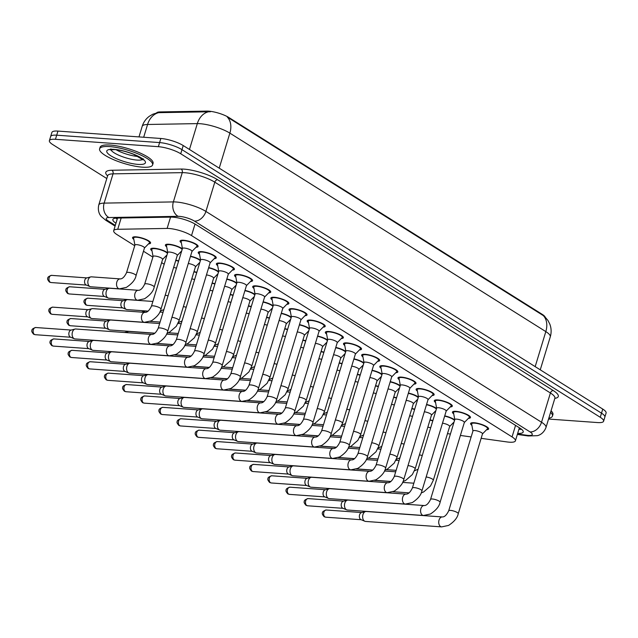 <?xml version="1.0" encoding="UTF-8"?>
<svg xmlns="http://www.w3.org/2000/svg" width="638" height="638" viewBox="0 0 638 638"><rect width="100%" height="100%" fill="white"/><g stroke="black" fill="none" stroke-linecap="round" stroke-linejoin="round"><path stroke-width="0.96" d="M133.836 239.402A9.418 2.345 16.9 0 1 132.56 237.599A9.418 2.345 16.9 0 1 135.998 236.834A9.418 2.345 16.9 0 1 145.831 239.386A9.418 2.345 16.9 0 1 150.576 243.07A9.418 2.345 16.9 0 1 148.518 243.86M151.996 250.806A9.418 2.345 16.9 0 1 150.72 249.003A9.418 2.345 16.9 0 1 154.157 248.238A9.418 2.345 16.9 0 1 167.658 252.815M166.678 246.81A9.418 2.345 16.9 0 1 165.401 245.008A9.418 2.345 16.9 0 1 168.839 244.242A9.418 2.345 16.9 0 1 182.34 248.82M181.359 242.815A9.418 2.345 16.9 0 1 180.083 241.004A9.418 2.345 16.9 0 1 183.521 240.247A9.418 2.345 16.9 0 1 193.346 242.799A9.418 2.345 16.9 0 1 198.099 246.483A9.418 2.345 16.9 0 1 196.033 247.273M199.519 254.219A9.418 2.345 16.9 0 1 198.243 252.417A9.418 2.345 16.9 0 1 201.68 251.651A9.418 2.345 16.9 0 1 211.505 254.203A9.418 2.345 16.9 0 1 216.258 257.888A9.418 2.345 16.9 0 1 214.193 258.677M217.67 265.623A9.418 2.345 16.9 0 1 216.402 263.821A9.418 2.345 16.9 0 1 219.831 263.055A9.418 2.345 16.9 0 1 229.664 265.607A9.418 2.345 16.9 0 1 234.417 269.292A9.418 2.345 16.9 0 1 232.352 270.081M235.829 277.028A9.418 2.345 16.9 0 1 234.553 275.225A9.418 2.345 16.9 0 1 237.99 274.46A9.418 2.345 16.9 0 1 247.823 277.02A9.418 2.345 16.9 0 1 252.568 280.696A9.418 2.345 16.9 0 1 250.511 281.494M253.988 288.44A9.418 2.345 16.9 0 1 252.712 286.629A9.418 2.345 16.9 0 1 256.149 285.864A9.418 2.345 16.9 0 1 265.982 288.424A9.418 2.345 16.9 0 1 270.727 292.1A9.418 2.345 16.9 0 1 268.662 292.898M272.147 299.844A9.418 2.345 16.9 0 1 270.871 298.034A9.418 2.345 16.9 0 1 274.308 297.276A9.418 2.345 16.9 0 1 284.133 299.828A9.418 2.345 16.9 0 1 288.886 303.513A9.418 2.345 16.9 0 1 286.821 304.302M290.306 311.248A9.418 2.345 16.9 0 1 289.03 309.438A9.418 2.345 16.9 0 1 292.467 308.68A9.418 2.345 16.9 0 1 302.292 311.232A9.418 2.345 16.9 0 1 307.045 314.917A9.418 2.345 16.9 0 1 304.98 315.706M308.457 322.653A9.418 2.345 16.9 0 1 307.181 320.842A9.418 2.345 16.9 0 1 310.618 320.085A9.418 2.345 16.9 0 1 320.451 322.637A9.418 2.345 16.9 0 1 325.205 326.321A9.418 2.345 16.9 0 1 323.139 327.111M326.616 334.057A9.418 2.345 16.9 0 1 325.34 332.254A9.418 2.345 16.9 0 1 328.777 331.489A9.418 2.345 16.9 0 1 338.611 334.041A9.418 2.345 16.9 0 1 343.356 337.725A9.418 2.345 16.9 0 1 341.29 338.515M344.775 345.461A9.418 2.345 16.9 0 1 343.499 343.659A9.418 2.345 16.9 0 1 346.936 342.893A9.418 2.345 16.9 0 1 356.762 345.445A9.418 2.345 16.9 0 1 361.515 349.13A9.418 2.345 16.9 0 1 359.449 349.927M362.934 356.873A9.418 2.345 16.9 0 1 361.658 355.063A9.418 2.345 16.9 0 1 365.096 354.297A9.418 2.345 16.9 0 1 374.921 356.857A9.418 2.345 16.9 0 1 379.674 360.534A9.418 2.345 16.9 0 1 377.608 361.331M381.085 368.278A9.418 2.345 16.9 0 1 379.817 366.467A9.418 2.345 16.9 0 1 383.247 365.702A9.418 2.345 16.9 0 1 393.08 368.262A9.418 2.345 16.9 0 1 397.833 371.946A9.418 2.345 16.9 0 1 395.767 372.736M399.244 379.682A9.418 2.345 16.9 0 1 397.968 377.871A9.418 2.345 16.9 0 1 401.406 377.114A9.418 2.345 16.9 0 1 411.239 379.666A9.418 2.345 16.9 0 1 415.984 383.35A9.418 2.345 16.9 0 1 413.926 384.14M417.404 391.086A9.418 2.345 16.9 0 1 416.128 389.276A9.418 2.345 16.9 0 1 419.565 388.518A9.418 2.345 16.9 0 1 429.398 391.07A9.418 2.345 16.9 0 1 434.143 394.755A9.418 2.345 16.9 0 1 432.078 395.544M435.563 402.49A9.418 2.345 16.9 0 1 434.287 400.688A9.418 2.345 16.9 0 1 437.724 399.922A9.418 2.345 16.9 0 1 447.549 402.474A9.418 2.345 16.9 0 1 452.302 406.159A9.418 2.345 16.9 0 1 450.237 406.948M453.722 413.895A9.418 2.345 16.9 0 1 452.446 412.092A9.418 2.345 16.9 0 1 455.883 411.327A9.418 2.345 16.9 0 1 465.708 413.879A9.418 2.345 16.9 0 1 470.461 417.563A9.418 2.345 16.9 0 1 468.396 418.353M471.873 425.299A9.418 2.345 16.9 0 1 470.597 423.496A9.418 2.345 16.9 0 1 474.034 422.731A9.418 2.345 16.9 0 1 483.867 425.291A9.418 2.345 16.9 0 1 488.62 428.967A9.418 2.345 16.9 0 1 486.555 429.765M481.14 438.33L507.011 441.935A16.612 4.131 -163.1 0 0 509.339 442.19A16.612 4.131 -163.1 0 0 515.408 440.842A16.612 4.131 -163.1 0 0 512.059 436.91L191.528 235.574A16.612 4.131 -163.1 0 0 167.116 228.428L117.727 229.289A16.612 4.131 -163.1 0 0 113.692 230.701A16.612 4.131 -163.1 0 0 117.041 234.632L134.722 245.734M545.123 316.99A14.953 3.716 -163.1 0 0 542.228 314.351L228.898 117.536A14.953 3.716 -163.1 0 0 206.927 111.108L160.066 111.921A14.953 3.716 -163.1 0 0 156.549 112.934M447.477 433.641L450.404 434.047M460.397 435.443L471.147 436.942M143.47 251.228L152.881 257.138M161.629 262.633L164.189 264.244M411.885 408.456A9.418 2.345 16.9 0 1 414.708 409.205M393.726 397.051A9.418 2.345 16.9 0 1 396.549 397.801M375.567 385.647A9.418 2.345 16.9 0 1 378.39 386.397M357.416 374.243A9.418 2.345 16.9 0 1 360.231 374.984M339.256 362.839A9.418 2.345 16.9 0 1 342.08 363.58M321.097 351.434A9.418 2.345 16.9 0 1 323.921 352.176M302.938 340.022A9.418 2.345 16.9 0 1 305.761 340.772M284.779 328.618A9.418 2.345 16.9 0 1 287.602 329.368M266.628 317.214A9.418 2.345 16.9 0 1 269.443 317.963M248.469 305.809A9.418 2.345 16.9 0 1 251.292 306.551M230.31 294.405A9.418 2.345 16.9 0 1 233.133 295.147M212.151 283.001A9.418 2.345 16.9 0 1 214.974 283.743M193.992 271.597A9.418 2.345 16.9 0 1 196.815 272.338M175.841 260.184A9.418 2.345 16.9 0 1 178.664 260.934M430.044 419.868A9.418 2.345 16.9 0 1 432.859 420.609M426.567 404.46A9.418 2.345 16.9 0 1 436.544 408.495M408.408 393.056A9.418 2.345 16.9 0 1 418.384 397.091M390.249 381.652A9.418 2.345 16.9 0 1 400.225 385.687M372.09 370.247A9.418 2.345 16.9 0 1 382.074 374.283M353.938 358.843A9.418 2.345 16.9 0 1 363.915 362.878M335.779 347.431A9.418 2.345 16.9 0 1 345.756 351.466M317.62 336.027A9.418 2.345 16.9 0 1 327.597 340.062M299.461 324.622A9.418 2.345 16.9 0 1 309.438 328.658M281.31 313.218A9.418 2.345 16.9 0 1 291.287 317.253M263.151 301.814A9.418 2.345 16.9 0 1 273.128 305.849M244.992 290.41A9.418 2.345 16.9 0 1 254.969 294.445M226.833 278.997A9.418 2.345 16.9 0 1 236.81 283.033M208.674 267.593A9.418 2.345 16.9 0 1 218.659 271.629M190.523 256.189A9.418 2.345 16.9 0 1 200.499 260.224M444.726 415.864A9.418 2.345 16.9 0 1 454.703 419.9M544.581 316.472L547.978 320.491L549.836 324.152C551.391 328.323 551.535 332.55 550.283 336.832A22.155 5.511 -163.1 0 0 545.817 331.601A19.387 13.861 -57.9 0 0 543.289 315.579L227.335 117.113A19.387 13.861 122.1 0 1 229.863 133.135A22.155 5.511 -163.1 0 0 200.021 123.7A22.155 5.511 -163.1 0 0 197.317 123.612L147.569 124.482A22.155 5.511 -163.1 0 0 142.186 126.356L138.98 136.907M106.801 178.536L52.739 144.579A16.612 4.131 16.9 0 1 49.389 140.647A16.612 4.131 16.9 0 1 55.45 139.299L158.36 146.684L159.604 142.585A16.612 4.131 16.9 0 1 181.982 149.659L601.506 413.177A16.612 4.131 16.9 0 1 604.856 417.108A16.612 4.131 16.9 0 0 601.506 413.177L181.982 149.659A16.612 4.131 16.9 0 0 159.604 142.585L56.702 135.192L159.604 142.585L160.848 138.478A16.612 4.131 16.9 0 1 183.234 145.552L602.75 409.078A16.612 4.131 16.9 0 1 606.1 413.001L603.604 421.216A16.612 4.131 16.9 0 1 597.543 422.563L548.552 419.046M49.389 140.647L50.633 136.54A16.612 4.131 16.9 0 1 56.702 135.192A16.612 4.131 16.9 0 0 50.633 136.54L51.885 132.433A16.612 4.131 16.9 0 1 57.946 131.085L160.848 138.478M210.404 111.762L158.71 112.663A19.387 14.873 89 0 0 147.569 124.482L143.686 137.242M517.673 433.385A16.612 4.131 -163.1 0 0 523.216 432.006A16.612 4.131 -163.1 0 0 519.866 428.082L195.395 224.265A16.612 4.131 -163.1 0 0 170.984 217.127L116.906 218.068A16.612 4.131 -163.1 0 0 112.87 219.472A16.612 4.131 -163.1 0 0 115.957 223.236M521.525 429.254A16.612 4.131 16.9 0 1 518.917 429.278M158.36 146.684A16.612 4.131 16.9 0 1 180.737 153.766L600.254 417.284A16.612 4.131 16.9 0 1 603.604 421.216M117.209 219.129A16.612 4.131 16.9 0 1 115.805 218.124M482.48 433.92L487.416 428.88A8.31 2.066 -163.1 0 0 487.56 428.648A8.31 2.066 -163.1 0 0 483.365 425.402A8.31 2.066 -163.1 0 0 474.696 423.146A8.31 2.066 -163.1 0 0 471.657 423.815A8.31 2.066 -163.1 0 0 471.649 424.095L472.941 431.017M482.424 433.984A4.984 1.236 -163.1 0 0 482.503 433.84A4.984 1.236 -163.1 0 0 479.991 431.894A4.984 1.236 -163.1 0 0 474.792 430.538A4.984 1.236 -163.1 0 0 472.965 430.945L448.705 510.807A4.984 1.236 -163.1 0 1 450.524 510.4A4.984 1.236 -163.1 0 1 457.047 512.41A4.984 1.236 -163.1 0 1 458.243 513.702L482.503 433.84M442.341 516.947A4.984 3.254 -85.9 0 0 438.872 520.712A4.984 3.254 -85.9 0 0 440.403 526.414A4.984 3.254 -85.9 0 0 440.587 526.541A4.984 3.254 -85.9 0 0 441.632 526.892L365.542 521.429A4.984 3.254 -85.9 0 1 364.848 521.262A4.984 3.254 -85.9 0 1 364.497 521.079A4.984 3.254 -85.9 0 1 362.95 514.603A4.984 3.254 -85.9 0 1 365.55 511.548A4.984 3.254 -85.9 0 1 366.252 511.485L442.341 516.947C444.526 517.043 446.648 514.994 448.705 510.807M364.848 521.262L360.956 519.627A3.597 2.353 -85.9 0 1 360.701 519.491A3.597 2.353 -85.9 0 1 359.585 514.818A3.597 2.353 -85.9 0 1 361.459 512.617L365.55 511.548M454.519 420.514A8.31 2.066 -163.1 0 0 444.638 416.143M449.583 426.575A4.984 1.236 -163.1 0 0 449.67 426.431A4.984 1.236 -163.1 0 0 447.437 424.613A4.984 1.236 -163.1 0 0 442.501 423.185M432.779 420.873A8.31 2.066 -163.1 0 0 429.956 420.139M430.674 427.827A4.984 1.236 -163.1 0 0 427.819 427.181M464.328 422.515L469.257 417.475A8.31 2.066 -163.1 0 0 469.401 417.244A8.31 2.066 -163.1 0 0 465.206 413.99A8.31 2.066 -163.1 0 0 456.537 411.741A8.31 2.066 -163.1 0 0 453.506 412.411A8.31 2.066 -163.1 0 0 453.49 412.682L454.79 419.613M464.265 422.579A4.984 1.236 -163.1 0 0 464.352 422.436A4.984 1.236 -163.1 0 0 461.832 420.49A4.984 1.236 -163.1 0 0 456.633 419.134A4.984 1.236 -163.1 0 0 454.814 419.541L430.546 499.402A4.984 1.236 -163.1 0 1 432.365 498.996A4.984 1.236 -163.1 0 1 438.888 501.005A4.984 1.236 -163.1 0 1 440.084 502.297L464.352 422.436M424.19 505.543A4.984 3.254 -85.9 0 0 420.721 509.307A4.984 3.254 -85.9 0 0 422.244 515.01A4.984 3.254 -85.9 0 0 422.428 515.137A4.984 3.254 -85.9 0 0 423.472 515.488L347.383 510.025A4.984 3.254 -85.9 0 1 346.689 509.858A4.984 3.254 -85.9 0 1 346.338 509.674A4.984 3.254 -85.9 0 1 344.791 503.199A4.984 3.254 -85.9 0 1 347.391 500.144A4.984 3.254 -85.9 0 1 348.101 500.08L424.19 505.543C426.375 505.639 428.489 503.589 430.546 499.402M346.689 509.858L342.797 508.223A3.597 2.353 -85.9 0 1 342.542 508.087A3.597 2.353 -85.9 0 1 341.426 503.414A3.597 2.353 -85.9 0 1 343.3 501.213L347.391 500.144M446.169 411.103L451.098 406.071A8.31 2.066 -163.1 0 0 451.241 405.84A8.31 2.066 -163.1 0 0 447.055 402.586A8.31 2.066 -163.1 0 0 438.378 400.337A8.31 2.066 -163.1 0 0 435.347 401.007A8.31 2.066 -163.1 0 0 435.331 401.278L436.631 408.208M446.106 411.167A4.984 1.236 -163.1 0 0 446.193 411.031A4.984 1.236 -163.1 0 0 443.673 409.078A4.984 1.236 -163.1 0 0 438.473 407.73A4.984 1.236 -163.1 0 0 436.655 408.129L412.387 487.998A4.984 1.236 -163.1 0 1 414.206 487.591A4.984 1.236 -163.1 0 1 420.729 489.593A4.984 1.236 -163.1 0 1 421.925 490.893L446.193 411.031M406.031 494.139A4.984 3.254 -85.9 0 0 402.562 497.895A4.984 3.254 -85.9 0 0 404.085 503.605A4.984 3.254 -85.9 0 0 404.269 503.725A4.984 3.254 -85.9 0 0 405.313 504.084L329.224 498.621A4.984 3.254 -85.9 0 1 328.538 498.453A4.984 3.254 -85.9 0 1 328.179 498.262A4.984 3.254 -85.9 0 1 326.632 491.794A4.984 3.254 -85.9 0 1 329.232 488.74A4.984 3.254 -85.9 0 1 329.942 488.676L406.031 494.139C408.216 494.227 410.338 492.185 412.387 487.998M328.538 498.453L324.646 496.819A3.597 2.353 -85.9 0 1 324.383 496.683A3.597 2.353 -85.9 0 1 323.267 492.01A3.597 2.353 -85.9 0 1 325.149 489.801L329.232 488.74M428.01 399.699L432.939 394.667A8.31 2.066 -163.1 0 0 433.082 394.428A8.31 2.066 -163.1 0 0 428.895 391.182A8.31 2.066 -163.1 0 0 420.219 388.925A8.31 2.066 -163.1 0 0 417.188 389.603A8.31 2.066 -163.1 0 0 417.18 389.874L418.472 396.804M427.946 399.763A4.984 1.236 -163.1 0 0 428.034 399.627A4.984 1.236 -163.1 0 0 425.522 397.673A4.984 1.236 -163.1 0 0 420.314 396.326A4.984 1.236 -163.1 0 0 418.496 396.724L394.236 476.586A4.984 1.236 -163.1 0 1 396.054 476.187A4.984 1.236 -163.1 0 1 402.57 478.189A4.984 1.236 -163.1 0 1 403.774 479.489L428.034 399.627M387.872 482.735A4.984 3.254 -85.9 0 0 384.403 486.491A4.984 3.254 -85.9 0 0 385.934 492.193A4.984 3.254 -85.9 0 0 386.11 492.321A4.984 3.254 -85.9 0 0 387.162 492.672L311.073 487.209A4.984 3.254 -85.9 0 1 310.379 487.041A4.984 3.254 -85.9 0 1 310.02 486.858A4.984 3.254 -85.9 0 1 308.473 480.39A4.984 3.254 -85.9 0 1 311.073 477.336A4.984 3.254 -85.9 0 1 311.783 477.272L387.872 482.735C390.057 482.822 392.179 480.781 394.236 476.586M310.379 487.041L306.487 485.406A3.597 2.353 -85.9 0 1 306.232 485.279A3.597 2.353 -85.9 0 1 305.116 480.605A3.597 2.353 -85.9 0 1 306.99 478.396L311.073 477.336M409.851 388.295L414.788 383.263A8.31 2.066 -163.1 0 0 414.931 383.023A8.31 2.066 -163.1 0 0 410.736 379.777A8.31 2.066 -163.1 0 0 402.06 377.521A8.31 2.066 -163.1 0 0 399.029 378.198A8.31 2.066 -163.1 0 0 399.021 378.47L400.313 385.4M409.795 388.359A4.984 1.236 -163.1 0 0 409.875 388.215A4.984 1.236 -163.1 0 0 407.363 386.269A4.984 1.236 -163.1 0 0 402.155 384.913A4.984 1.236 -163.1 0 0 400.337 385.32L376.077 465.182A4.984 1.236 -163.1 0 1 377.895 464.783A4.984 1.236 -163.1 0 1 384.419 466.785A4.984 1.236 -163.1 0 1 385.615 468.085L409.875 388.215M369.713 471.322A4.984 3.254 -85.9 0 0 366.244 475.087A4.984 3.254 -85.9 0 0 367.775 480.789A4.984 3.254 -85.9 0 0 367.959 480.916A4.984 3.254 -85.9 0 0 369.003 481.267L292.914 475.804A4.984 3.254 -85.9 0 1 292.22 475.637A4.984 3.254 -85.9 0 1 291.869 475.454A4.984 3.254 -85.9 0 1 290.322 468.986A4.984 3.254 -85.9 0 1 292.914 465.931A4.984 3.254 -85.9 0 1 293.624 465.86L369.713 471.322C371.898 471.418 374.02 469.369 376.077 465.182M292.22 475.637L288.328 474.002A3.597 2.353 -85.9 0 1 288.073 473.875A3.597 2.353 -85.9 0 1 286.956 469.193A3.597 2.353 -85.9 0 1 288.831 466.992L292.914 465.931M436.36 409.102A8.31 2.066 -163.1 0 0 426.479 404.739M431.424 415.171A4.984 1.236 -163.1 0 0 431.511 415.027A4.984 1.236 -163.1 0 0 429.286 413.201A4.984 1.236 -163.1 0 0 424.342 411.781M418.201 397.697A8.31 2.066 -163.1 0 0 408.32 393.335M413.265 403.758A4.984 1.236 -163.1 0 0 413.352 403.623A4.984 1.236 -163.1 0 0 411.127 401.796A4.984 1.236 -163.1 0 0 406.183 400.377M400.042 386.293A8.31 2.066 -163.1 0 0 390.169 381.931M395.113 392.354A4.984 1.236 -163.1 0 0 395.193 392.218A4.984 1.236 -163.1 0 0 392.968 390.392A4.984 1.236 -163.1 0 0 388.024 388.973M414.628 409.468A8.31 2.066 -163.1 0 0 411.797 408.735M412.515 416.415A4.984 1.236 -163.1 0 0 409.66 415.777M396.469 398.064A8.31 2.066 -163.1 0 0 393.638 397.33M394.356 405.01A4.984 1.236 -163.1 0 0 391.501 404.372M378.31 386.66A8.31 2.066 -163.1 0 0 375.487 385.926M376.197 393.606A4.984 1.236 -163.1 0 0 373.342 392.968M360.151 375.248A8.31 2.066 -163.1 0 0 357.328 374.522M358.046 382.202A4.984 1.236 -163.1 0 0 355.191 381.564M341.992 363.843A8.31 2.066 -163.1 0 0 339.169 363.118M339.887 370.798A4.984 1.236 -163.1 0 0 337.031 370.152M323.841 352.439A8.31 2.066 -163.1 0 0 321.01 351.713M321.727 359.393A4.984 1.236 -163.1 0 0 318.872 358.747M305.682 341.035A8.31 2.066 -163.1 0 0 302.859 340.301M303.568 347.981A4.984 1.236 -163.1 0 0 300.713 347.343M287.523 329.631A8.31 2.066 -163.1 0 0 284.7 328.897M285.409 336.577A4.984 1.236 -163.1 0 0 282.562 335.939M269.364 318.226A8.31 2.066 -163.1 0 0 266.54 317.493M267.258 325.173A4.984 1.236 -163.1 0 0 264.403 324.535M251.213 306.814A8.31 2.066 -163.1 0 0 248.381 306.088M249.099 313.768A4.984 1.236 -163.1 0 0 246.244 313.13M233.053 295.41A8.31 2.066 -163.1 0 0 230.222 294.684M230.94 302.364A4.984 1.236 -163.1 0 0 228.085 301.726M214.894 284.006A8.31 2.066 -163.1 0 0 212.071 283.28M212.781 290.96A4.984 1.236 -163.1 0 0 209.926 290.314M196.735 272.601A8.31 2.066 -163.1 0 0 193.912 271.868M194.622 279.548A4.984 1.236 -163.1 0 0 191.775 278.91M143.582 312.277A4.984 3.254 -85.9 0 1 145.217 311.121A4.984 3.254 -85.9 0 1 145.927 311.057L148.024 311.208M178.576 261.197A8.31 2.066 -163.1 0 0 175.753 260.464M176.471 268.143A4.984 1.236 -163.1 0 0 173.616 267.505M148.144 311.113L127.058 309.597A4.984 3.254 -85.9 0 1 126.364 309.43A4.984 3.254 -85.9 0 1 126.013 309.247A4.984 3.254 -85.9 0 1 124.466 302.771A4.984 3.254 -85.9 0 1 127.058 299.716A4.984 3.254 -85.9 0 1 127.767 299.653L152.881 301.455M126.364 309.43L122.472 307.795A3.597 2.353 -85.9 0 1 122.217 307.66A3.597 2.353 -85.9 0 1 121.1 302.986A3.597 2.353 -85.9 0 1 122.974 300.777L127.058 299.716M167.475 253.422A8.31 2.066 -163.1 0 0 154.811 248.653A8.31 2.066 -163.1 0 0 151.78 249.322A8.31 2.066 -163.1 0 0 151.772 249.594L153.064 256.524M162.538 259.491A4.984 1.236 -163.1 0 0 162.626 259.347A4.984 1.236 -163.1 0 0 160.114 257.401A4.984 1.236 -163.1 0 0 154.906 256.045A4.984 1.236 -163.1 0 0 153.088 256.452L144.667 284.165A4.984 1.236 -163.1 0 1 146.485 283.758A4.984 1.236 -163.1 0 1 153.008 285.768A4.984 1.236 -163.1 0 1 154.205 287.06L162.626 259.347M138.31 290.306A4.984 3.254 -85.9 0 0 134.841 294.07A4.984 3.254 -85.9 0 0 136.365 299.772A4.984 3.254 -85.9 0 0 136.548 299.9A4.984 3.254 -85.9 0 0 137.593 300.251L108.899 298.193A4.984 3.254 -85.9 0 1 108.205 298.026A4.984 3.254 -85.9 0 1 107.854 297.834A4.984 3.254 -85.9 0 1 106.307 291.367A4.984 3.254 -85.9 0 1 108.907 288.312A4.984 3.254 -85.9 0 1 109.616 288.248L138.31 290.306C140.496 290.402 142.609 288.352 144.667 284.165M108.205 298.026L104.313 296.391A3.597 2.353 -85.9 0 1 104.058 296.255A3.597 2.353 -85.9 0 1 102.941 291.582A3.597 2.353 -85.9 0 1 104.815 289.373L108.907 288.312M144.443 248.015L149.38 242.982A8.31 2.066 -163.1 0 0 149.523 242.751A8.31 2.066 -163.1 0 0 145.328 239.497A8.31 2.066 -163.1 0 0 136.652 237.248A8.31 2.066 -163.1 0 0 133.621 237.918A8.31 2.066 -163.1 0 0 133.613 238.189L134.905 245.12M144.387 248.078A4.984 1.236 -163.1 0 0 144.467 247.943A4.984 1.236 -163.1 0 0 141.955 245.989A4.984 1.236 -163.1 0 0 136.747 244.641A4.984 1.236 -163.1 0 0 134.929 245.04L126.507 272.761A4.984 1.236 -163.1 0 1 128.334 272.354A4.984 1.236 -163.1 0 1 134.849 274.364A4.984 1.236 -163.1 0 1 136.046 275.656L144.467 247.943M120.151 278.902A4.984 3.254 -85.9 0 0 116.682 282.666A4.984 3.254 -85.9 0 0 118.205 288.368A4.984 3.254 -85.9 0 0 118.389 288.496A4.984 3.254 -85.9 0 0 119.442 288.847L90.74 286.781A4.984 3.254 -85.9 0 1 90.054 286.614A4.984 3.254 -85.9 0 1 89.695 286.43A4.984 3.254 -85.9 0 1 88.148 279.962A4.984 3.254 -85.9 0 1 90.748 276.908A4.984 3.254 -85.9 0 1 91.457 276.844L120.151 278.902C122.337 278.997 124.458 276.948 126.507 272.761M90.054 286.614L86.162 284.979A3.597 2.353 -85.9 0 1 85.899 284.851A3.597 2.353 -85.9 0 1 84.782 280.178A3.597 2.353 -85.9 0 1 86.664 277.969L90.748 276.908M550.586 412.347A27.689 6.89 16.9 0 1 552.452 416.104A27.689 6.89 16.9 0 1 548.816 418.193M551.057 410.808A27.689 6.89 16.9 0 1 552.915 414.564L552.452 416.104M109.712 146.588A27.689 6.89 16.9 0 1 138.621 154.109A27.689 6.89 16.9 0 1 152.594 164.939A27.689 6.89 16.9 0 1 142.489 167.18A27.689 6.89 16.9 0 1 113.58 159.667A27.689 6.89 16.9 0 1 99.608 148.837A27.689 6.89 16.9 0 1 109.712 146.588M99.608 148.837L100.07 147.298A27.689 6.89 16.9 0 1 110.183 145.049A27.689 6.89 16.9 0 1 139.092 152.57A27.689 6.89 16.9 0 1 153.064 163.4L152.594 164.939M391.7 376.891L396.629 371.85A8.31 2.066 -163.1 0 0 396.772 371.619A8.31 2.066 -163.1 0 0 392.577 368.373A8.31 2.066 -163.1 0 0 383.909 366.116A8.31 2.066 -163.1 0 0 380.87 366.794A8.31 2.066 -163.1 0 0 380.862 367.065L382.162 373.996M391.636 376.954A4.984 1.236 -163.1 0 0 391.716 376.811A4.984 1.236 -163.1 0 0 389.204 374.865A4.984 1.236 -163.1 0 0 384.004 373.509A4.984 1.236 -163.1 0 0 382.178 373.916L357.918 453.777A4.984 1.236 -163.1 0 1 359.736 453.371A4.984 1.236 -163.1 0 1 366.26 455.38A4.984 1.236 -163.1 0 1 367.456 456.672L391.716 376.811M351.562 459.918A4.984 3.254 -85.9 0 0 348.093 463.682A4.984 3.254 -85.9 0 0 349.616 469.385A4.984 3.254 -85.9 0 0 349.799 469.512A4.984 3.254 -85.9 0 0 350.844 469.863L274.755 464.4A4.984 3.254 -85.9 0 1 274.061 464.233A4.984 3.254 -85.9 0 1 273.71 464.049A4.984 3.254 -85.9 0 1 272.163 457.574A4.984 3.254 -85.9 0 1 274.763 454.527A4.984 3.254 -85.9 0 1 275.464 454.455L351.562 459.918C353.739 460.014 355.86 457.964 357.918 453.777M274.061 464.233L270.169 462.598A3.597 2.353 -85.9 0 1 269.914 462.462A3.597 2.353 -85.9 0 1 268.797 457.789A3.597 2.353 -85.9 0 1 270.671 455.588L274.763 454.527M373.541 365.486L378.47 360.446A8.31 2.066 -163.1 0 0 378.613 360.215A8.31 2.066 -163.1 0 0 374.418 356.969A8.31 2.066 -163.1 0 0 365.749 354.712A8.31 2.066 -163.1 0 0 362.719 355.382A8.31 2.066 -163.1 0 0 362.703 355.661L364.003 362.583M373.477 365.55A4.984 1.236 -163.1 0 0 373.565 365.407A4.984 1.236 -163.1 0 0 371.045 363.461A4.984 1.236 -163.1 0 0 365.845 362.105A4.984 1.236 -163.1 0 0 364.027 362.512L339.759 442.373A4.984 1.236 -163.1 0 1 341.577 441.967A4.984 1.236 -163.1 0 1 348.101 443.976A4.984 1.236 -163.1 0 1 349.297 445.268L373.565 365.407M333.403 448.514A4.984 3.254 -85.9 0 0 329.934 452.278A4.984 3.254 -85.9 0 0 331.457 457.98A4.984 3.254 -85.9 0 0 331.64 458.108A4.984 3.254 -85.9 0 0 332.685 458.459L256.596 452.996A4.984 3.254 -85.9 0 1 255.902 452.828A4.984 3.254 -85.9 0 1 255.551 452.645A4.984 3.254 -85.9 0 1 254.004 446.169A4.984 3.254 -85.9 0 1 256.604 443.123A4.984 3.254 -85.9 0 1 257.313 443.051L333.403 448.514C335.588 448.61 337.701 446.56 339.759 442.373M255.902 452.828L252.01 451.194A3.597 2.353 -85.9 0 1 251.755 451.058A3.597 2.353 -85.9 0 1 250.638 446.385A3.597 2.353 -85.9 0 1 252.52 444.184L256.604 443.123M355.382 354.082L360.31 349.042A8.31 2.066 -163.1 0 0 360.454 348.811A8.31 2.066 -163.1 0 0 356.267 345.557A8.31 2.066 -163.1 0 0 347.59 343.308A8.31 2.066 -163.1 0 0 344.56 343.978A8.31 2.066 -163.1 0 0 344.544 344.257L345.844 351.179M355.318 354.146A4.984 1.236 -163.1 0 0 355.406 354.002A4.984 1.236 -163.1 0 0 352.894 352.056A4.984 1.236 -163.1 0 0 347.686 350.701A4.984 1.236 -163.1 0 0 345.868 351.107L321.6 430.969A4.984 1.236 -163.1 0 1 323.426 430.562A4.984 1.236 -163.1 0 1 329.942 432.572A4.984 1.236 -163.1 0 1 331.138 433.864L355.406 354.002M315.244 437.11A4.984 3.254 -85.9 0 0 311.775 440.874A4.984 3.254 -85.9 0 0 313.298 446.576A4.984 3.254 -85.9 0 0 313.481 446.704A4.984 3.254 -85.9 0 0 314.534 447.055L238.437 441.592A4.984 3.254 -85.9 0 1 237.751 441.424A4.984 3.254 -85.9 0 1 237.392 441.241A4.984 3.254 -85.9 0 1 235.845 434.765A4.984 3.254 -85.9 0 1 238.445 431.711A4.984 3.254 -85.9 0 1 239.154 431.647L315.244 437.11C317.429 437.205 319.55 435.156 321.6 430.969M237.751 441.424L233.859 439.789A3.597 2.353 -85.9 0 1 233.604 439.654A3.597 2.353 -85.9 0 1 232.479 434.98A3.597 2.353 -85.9 0 1 234.361 432.779L238.445 431.711M381.883 374.889A8.31 2.066 -163.1 0 0 372.01 370.526M376.954 380.95A4.984 1.236 -163.1 0 0 377.042 380.814A4.984 1.236 -163.1 0 0 374.809 378.988A4.984 1.236 -163.1 0 0 369.873 377.56M363.732 363.485A8.31 2.066 -163.1 0 0 353.851 359.114M358.795 369.546A4.984 1.236 -163.1 0 0 358.883 369.402A4.984 1.236 -163.1 0 0 356.65 367.584A4.984 1.236 -163.1 0 0 351.713 366.156M345.573 352.08A8.31 2.066 -163.1 0 0 335.692 347.71M340.636 358.141A4.984 1.236 -163.1 0 0 340.724 357.998A4.984 1.236 -163.1 0 0 338.499 356.179A4.984 1.236 -163.1 0 0 333.554 354.752M337.223 342.67L342.159 337.638A8.31 2.066 -163.1 0 0 342.295 337.406A8.31 2.066 -163.1 0 0 338.108 334.152A8.31 2.066 -163.1 0 0 329.431 331.904A8.31 2.066 -163.1 0 0 326.401 332.573A8.31 2.066 -163.1 0 0 326.393 332.845L327.685 339.775M337.159 342.734A4.984 1.236 -163.1 0 0 337.247 342.598A4.984 1.236 -163.1 0 0 334.735 340.644A4.984 1.236 -163.1 0 0 329.527 339.296A4.984 1.236 -163.1 0 0 327.709 339.695L303.449 419.565A4.984 1.236 -163.1 0 1 305.267 419.158A4.984 1.236 -163.1 0 1 311.791 421.168A4.984 1.236 -163.1 0 1 312.987 422.46L337.247 342.598M297.085 425.705A4.984 3.254 -85.9 0 0 293.616 429.462A4.984 3.254 -85.9 0 0 295.147 435.172A4.984 3.254 -85.9 0 0 295.33 435.291A4.984 3.254 -85.9 0 0 296.375 435.65L220.285 430.187A4.984 3.254 -85.9 0 1 219.592 430.02A4.984 3.254 -85.9 0 1 219.233 429.829A4.984 3.254 -85.9 0 1 217.686 423.361A4.984 3.254 -85.9 0 1 220.285 420.306A4.984 3.254 -85.9 0 1 220.995 420.243L297.085 425.705C299.27 425.793 301.391 423.752 303.449 419.565M219.592 430.02L215.7 428.385A3.597 2.353 -85.9 0 1 215.445 428.25A3.597 2.353 -85.9 0 1 214.328 423.576A3.597 2.353 -85.9 0 1 216.202 421.367L220.285 420.306M319.064 331.266L324 326.233A8.31 2.066 -163.1 0 0 324.144 326.002A8.31 2.066 -163.1 0 0 319.949 322.748A8.31 2.066 -163.1 0 0 311.28 320.491A8.31 2.066 -163.1 0 0 308.242 321.169A8.31 2.066 -163.1 0 0 308.234 321.44L309.526 328.371M319.008 331.329A4.984 1.236 -163.1 0 0 319.088 331.194A4.984 1.236 -163.1 0 0 316.576 329.24A4.984 1.236 -163.1 0 0 311.368 327.892A4.984 1.236 -163.1 0 0 309.55 328.291L285.29 408.153A4.984 1.236 -163.1 0 1 287.108 407.754A4.984 1.236 -163.1 0 1 293.632 409.755A4.984 1.236 -163.1 0 1 294.828 411.055L319.088 331.194M278.926 414.301A4.984 3.254 -85.9 0 0 275.457 418.057A4.984 3.254 -85.9 0 0 276.988 423.76A4.984 3.254 -85.9 0 0 277.171 423.887A4.984 3.254 -85.9 0 0 278.216 424.238L202.126 418.775A4.984 3.254 -85.9 0 1 201.433 418.616A4.984 3.254 -85.9 0 1 201.082 418.424A4.984 3.254 -85.9 0 1 199.534 411.957A4.984 3.254 -85.9 0 1 202.126 408.902A4.984 3.254 -85.9 0 1 202.836 408.838L278.926 414.301C281.111 414.389 283.232 412.347 285.29 408.153M201.433 418.616L197.541 416.981A3.597 2.353 -85.9 0 1 197.286 416.845A3.597 2.353 -85.9 0 1 196.169 412.172A3.597 2.353 -85.9 0 1 198.043 409.963L202.126 408.902M300.913 319.861L305.841 314.829A8.31 2.066 -163.1 0 0 305.985 314.59A8.31 2.066 -163.1 0 0 301.79 311.344A8.31 2.066 -163.1 0 0 293.121 309.087A8.31 2.066 -163.1 0 0 290.091 309.765A8.31 2.066 -163.1 0 0 290.075 310.036L291.375 316.966M300.849 319.925A4.984 1.236 -163.1 0 0 300.937 319.79A4.984 1.236 -163.1 0 0 298.417 317.836A4.984 1.236 -163.1 0 0 293.217 316.48A4.984 1.236 -163.1 0 0 291.399 316.887L267.131 396.748A4.984 1.236 -163.1 0 1 268.949 396.35A4.984 1.236 -163.1 0 1 275.472 398.351A4.984 1.236 -163.1 0 1 276.669 399.651L300.937 319.79M260.775 402.889A4.984 3.254 -85.9 0 0 257.305 406.653A4.984 3.254 -85.9 0 0 258.829 412.355A4.984 3.254 -85.9 0 0 259.012 412.483A4.984 3.254 -85.9 0 0 260.057 412.834L183.967 407.371A4.984 3.254 -85.9 0 1 183.273 407.204A4.984 3.254 -85.9 0 1 182.923 407.02A4.984 3.254 -85.9 0 1 181.375 400.552A4.984 3.254 -85.9 0 1 183.975 397.498A4.984 3.254 -85.9 0 1 184.685 397.434L260.775 402.889C262.952 402.985 265.073 400.935 267.131 396.748M183.273 407.204L179.382 405.569A3.597 2.353 -85.9 0 1 179.126 405.441A3.597 2.353 -85.9 0 1 178.01 400.76A3.597 2.353 -85.9 0 1 179.884 398.559L183.975 397.498M282.754 308.457L287.682 303.417A8.31 2.066 -163.1 0 0 287.826 303.186A8.31 2.066 -163.1 0 0 283.639 299.94A8.31 2.066 -163.1 0 0 274.962 297.683A8.31 2.066 -163.1 0 0 271.932 298.361A8.31 2.066 -163.1 0 0 271.916 298.632L273.216 305.562M282.69 308.521A4.984 1.236 -163.1 0 0 282.778 308.377A4.984 1.236 -163.1 0 0 280.257 306.431A4.984 1.236 -163.1 0 0 275.058 305.076A4.984 1.236 -163.1 0 0 273.239 305.482L248.972 385.344A4.984 1.236 -163.1 0 1 250.79 384.937A4.984 1.236 -163.1 0 1 257.313 386.947A4.984 1.236 -163.1 0 1 258.51 388.239L282.778 308.377M242.615 391.485A4.984 3.254 -85.9 0 0 239.146 395.249A4.984 3.254 -85.9 0 0 240.67 400.951A4.984 3.254 -85.9 0 0 240.853 401.079A4.984 3.254 -85.9 0 0 241.898 401.43L165.808 395.967A4.984 3.254 -85.9 0 1 165.122 395.799A4.984 3.254 -85.9 0 1 164.763 395.616A4.984 3.254 -85.9 0 1 163.216 389.14A4.984 3.254 -85.9 0 1 165.816 386.094A4.984 3.254 -85.9 0 1 166.526 386.022L242.615 391.485C244.801 391.58 246.914 389.531 248.972 385.344M165.122 395.799L161.231 394.164A3.597 2.353 -85.9 0 1 160.967 394.029A3.597 2.353 -85.9 0 1 159.851 389.355A3.597 2.353 -85.9 0 1 161.733 387.154L165.816 386.094M264.595 297.053L269.523 292.013A8.31 2.066 -163.1 0 0 269.667 291.781A8.31 2.066 -163.1 0 0 265.48 288.536A8.31 2.066 -163.1 0 0 256.803 286.279A8.31 2.066 -163.1 0 0 253.772 286.948A8.31 2.066 -163.1 0 0 253.764 287.228L255.056 294.15M264.531 297.117A4.984 1.236 -163.1 0 0 264.618 296.973A4.984 1.236 -163.1 0 0 262.106 295.027A4.984 1.236 -163.1 0 0 256.899 293.671A4.984 1.236 -163.1 0 0 255.08 294.078L230.812 373.94A4.984 1.236 -163.1 0 1 232.639 373.533A4.984 1.236 -163.1 0 1 239.154 375.543A4.984 1.236 -163.1 0 1 240.351 376.835L264.618 296.973M224.456 380.081A4.984 3.254 -85.9 0 0 220.987 383.845A4.984 3.254 -85.9 0 0 222.518 389.547A4.984 3.254 -85.9 0 0 222.694 389.674A4.984 3.254 -85.9 0 0 223.747 390.025L147.649 384.562A4.984 3.254 -85.9 0 1 146.963 384.395A4.984 3.254 -85.9 0 1 146.604 384.212A4.984 3.254 -85.9 0 1 145.057 377.736A4.984 3.254 -85.9 0 1 147.657 374.689A4.984 3.254 -85.9 0 1 148.367 374.618L224.456 380.081C226.642 380.176 228.763 378.127 230.812 373.94M146.963 384.395L143.072 382.76A3.597 2.353 -85.9 0 1 142.816 382.625A3.597 2.353 -85.9 0 1 141.7 377.951A3.597 2.353 -85.9 0 1 143.574 375.75L147.657 374.689M327.414 340.668A8.31 2.066 -163.1 0 0 317.533 336.306M322.477 346.737A4.984 1.236 -163.1 0 0 322.565 346.594A4.984 1.236 -163.1 0 0 320.34 344.767A4.984 1.236 -163.1 0 0 315.395 343.348M309.255 329.264A8.31 2.066 -163.1 0 0 299.381 324.901M304.326 335.325A4.984 1.236 -163.1 0 0 304.406 335.189A4.984 1.236 -163.1 0 0 302.181 333.363A4.984 1.236 -163.1 0 0 297.236 331.943M291.095 317.86A8.31 2.066 -163.1 0 0 281.222 313.497M286.167 323.921A4.984 1.236 -163.1 0 0 286.255 323.785A4.984 1.236 -163.1 0 0 284.022 321.959A4.984 1.236 -163.1 0 0 279.085 320.539M272.944 306.455A8.31 2.066 -163.1 0 0 263.063 302.093M268.008 312.516A4.984 1.236 -163.1 0 0 268.096 312.381A4.984 1.236 -163.1 0 0 265.871 310.554A4.984 1.236 -163.1 0 0 260.926 309.127M254.785 295.051A8.31 2.066 -163.1 0 0 244.904 290.681M249.849 301.112A4.984 1.236 -163.1 0 0 249.936 300.969A4.984 1.236 -163.1 0 0 247.711 299.15A4.984 1.236 -163.1 0 0 242.767 297.723M246.435 285.649L251.372 280.608A8.31 2.066 -163.1 0 0 251.516 280.377A8.31 2.066 -163.1 0 0 247.321 277.123A8.31 2.066 -163.1 0 0 238.644 274.874A8.31 2.066 -163.1 0 0 235.613 275.544A8.31 2.066 -163.1 0 0 235.605 275.823L236.897 282.746M246.372 285.712A4.984 1.236 -163.1 0 0 246.459 285.569A4.984 1.236 -163.1 0 0 243.947 283.623A4.984 1.236 -163.1 0 0 238.74 282.267A4.984 1.236 -163.1 0 0 236.921 282.674L212.661 362.536A4.984 1.236 -163.1 0 1 214.48 362.129A4.984 1.236 -163.1 0 1 221.003 364.139A4.984 1.236 -163.1 0 1 222.199 365.43L246.459 285.569M206.297 368.676A4.984 3.254 -85.9 0 0 202.828 372.44A4.984 3.254 -85.9 0 0 204.359 378.143A4.984 3.254 -85.9 0 0 204.543 378.27A4.984 3.254 -85.9 0 0 205.588 378.621L129.498 373.158A4.984 3.254 -85.9 0 1 128.804 372.991A4.984 3.254 -85.9 0 1 128.445 372.807A4.984 3.254 -85.9 0 1 126.906 366.332A4.984 3.254 -85.9 0 1 129.498 363.277A4.984 3.254 -85.9 0 1 130.208 363.213L206.297 368.676C208.482 368.772 210.604 366.722 212.661 362.536M128.804 372.991L124.912 371.356A3.597 2.353 -85.9 0 1 124.657 371.22A3.597 2.353 -85.9 0 1 123.541 366.547A3.597 2.353 -85.9 0 1 125.415 364.346L129.498 363.277M228.284 274.236L233.213 269.204A8.31 2.066 -163.1 0 0 233.356 268.973A8.31 2.066 -163.1 0 0 229.162 265.719A8.31 2.066 -163.1 0 0 220.493 263.47A8.31 2.066 -163.1 0 0 217.454 264.14A8.31 2.066 -163.1 0 0 217.446 264.411L218.746 271.341M228.221 274.3A4.984 1.236 -163.1 0 0 228.3 274.165A4.984 1.236 -163.1 0 0 225.788 272.211A4.984 1.236 -163.1 0 0 220.589 270.863A4.984 1.236 -163.1 0 0 218.762 271.262L194.502 351.131A4.984 1.236 -163.1 0 1 196.321 350.725A4.984 1.236 -163.1 0 1 202.844 352.734A4.984 1.236 -163.1 0 1 204.04 354.026L228.3 274.165M188.146 357.272A4.984 3.254 -85.9 0 0 184.669 361.028A4.984 3.254 -85.9 0 0 186.2 366.738A4.984 3.254 -85.9 0 0 186.384 366.858A4.984 3.254 -85.9 0 0 187.428 367.217L111.339 361.754A4.984 3.254 -85.9 0 1 110.645 361.587A4.984 3.254 -85.9 0 1 110.294 361.395A4.984 3.254 -85.9 0 1 108.747 354.927A4.984 3.254 -85.9 0 1 111.347 351.873A4.984 3.254 -85.9 0 1 112.049 351.809L188.146 357.272C190.323 357.368 192.445 355.318 194.502 351.131M110.645 361.587L106.753 359.952A3.597 2.353 -85.9 0 1 106.498 359.816A3.597 2.353 -85.9 0 1 105.382 355.143A3.597 2.353 -85.9 0 1 107.256 352.934L111.347 351.873M210.125 262.832L215.054 257.8A8.31 2.066 -163.1 0 0 215.197 257.569A8.31 2.066 -163.1 0 0 211.003 254.315A8.31 2.066 -163.1 0 0 202.334 252.058A8.31 2.066 -163.1 0 0 199.303 252.736A8.31 2.066 -163.1 0 0 199.287 253.007L200.587 259.937M210.061 262.896A4.984 1.236 -163.1 0 0 210.149 262.76A4.984 1.236 -163.1 0 0 207.629 260.806A4.984 1.236 -163.1 0 0 202.429 259.459A4.984 1.236 -163.1 0 0 200.611 259.857L176.343 339.719A4.984 1.236 -163.1 0 1 178.161 339.32A4.984 1.236 -163.1 0 1 184.685 341.322A4.984 1.236 -163.1 0 1 185.881 342.622L210.149 262.76M169.987 345.868A4.984 3.254 -85.9 0 0 166.518 349.624A4.984 3.254 -85.9 0 0 168.041 355.334A4.984 3.254 -85.9 0 0 168.225 355.454A4.984 3.254 -85.9 0 0 169.269 355.805L93.18 350.35A4.984 3.254 -85.9 0 1 92.486 350.182A4.984 3.254 -85.9 0 1 92.135 349.991A4.984 3.254 -85.9 0 1 90.588 343.523A4.984 3.254 -85.9 0 1 93.188 340.469A4.984 3.254 -85.9 0 1 93.898 340.405L169.987 345.868C172.172 345.956 174.286 343.914 176.343 339.719M92.486 350.182L88.594 348.547A3.597 2.353 -85.9 0 1 88.339 348.412A3.597 2.353 -85.9 0 1 87.223 343.738A3.597 2.353 -85.9 0 1 89.105 341.529L93.188 340.469M191.966 251.428L196.895 246.396A8.31 2.066 -163.1 0 0 197.038 246.156A8.31 2.066 -163.1 0 0 192.851 242.911A8.31 2.066 -163.1 0 0 184.175 240.654A8.31 2.066 -163.1 0 0 181.144 241.331A8.31 2.066 -163.1 0 0 181.128 241.603L182.428 248.533M191.902 251.492A4.984 1.236 -163.1 0 0 191.99 251.356A4.984 1.236 -163.1 0 0 189.478 249.402A4.984 1.236 -163.1 0 0 184.27 248.054A4.984 1.236 -163.1 0 0 182.452 248.453L158.184 328.315A4.984 1.236 -163.1 0 1 160.002 327.916A4.984 1.236 -163.1 0 1 166.526 329.918A4.984 1.236 -163.1 0 1 167.722 331.218L191.99 251.356M151.828 334.456A4.984 3.254 -85.9 0 0 148.359 338.22A4.984 3.254 -85.9 0 0 149.882 343.922A4.984 3.254 -85.9 0 0 150.066 344.049A4.984 3.254 -85.9 0 0 151.11 344.4L75.021 338.938A4.984 3.254 -85.9 0 1 74.335 338.77A4.984 3.254 -85.9 0 1 73.976 338.587A4.984 3.254 -85.9 0 1 72.429 332.119A4.984 3.254 -85.9 0 1 75.029 329.064A4.984 3.254 -85.9 0 1 75.739 329.001L151.828 334.456C154.013 334.551 156.135 332.502 158.184 328.315M74.335 338.77L70.443 337.135A3.597 2.353 -85.9 0 1 70.18 337.008A3.597 2.353 -85.9 0 1 69.063 332.326A3.597 2.353 -85.9 0 1 70.946 330.125L75.029 329.064M236.626 283.647A8.31 2.066 -163.1 0 0 226.753 279.277M231.698 289.708A4.984 1.236 -163.1 0 0 231.777 289.564A4.984 1.236 -163.1 0 0 229.552 287.746A4.984 1.236 -163.1 0 0 224.608 286.318M218.467 272.243A8.31 2.066 -163.1 0 0 208.594 267.872M213.539 278.304A4.984 1.236 -163.1 0 0 213.626 278.16A4.984 1.236 -163.1 0 0 211.393 276.334A4.984 1.236 -163.1 0 0 206.457 274.914M126.707 332.653A4.984 3.254 -85.9 0 1 128.342 331.505A4.984 3.254 -85.9 0 1 129.051 331.441L154.779 333.283M200.316 260.83A8.31 2.066 -163.1 0 0 190.435 256.468M195.38 266.899A4.984 1.236 -163.1 0 0 195.467 266.756A4.984 1.236 -163.1 0 0 193.234 264.929A4.984 1.236 -163.1 0 0 188.298 263.51M154.906 333.188L110.183 329.974A4.984 3.254 -85.9 0 1 109.489 329.806A4.984 3.254 -85.9 0 1 109.138 329.623A4.984 3.254 -85.9 0 1 107.591 323.147A4.984 3.254 -85.9 0 1 110.191 320.101A4.984 3.254 -85.9 0 1 110.892 320.029L159.644 323.53M109.489 329.806L105.597 328.171A3.597 2.353 -85.9 0 1 105.342 328.036A3.597 2.353 -85.9 0 1 104.225 323.362A3.597 2.353 -85.9 0 1 106.099 321.161L110.191 320.101M182.157 249.426A8.31 2.066 -163.1 0 0 169.493 244.657A8.31 2.066 -163.1 0 0 166.462 245.327A8.31 2.066 -163.1 0 0 166.454 245.598L167.746 252.528M177.22 255.487A4.984 1.236 -163.1 0 0 177.308 255.352A4.984 1.236 -163.1 0 0 174.796 253.398A4.984 1.236 -163.1 0 0 169.588 252.05A4.984 1.236 -163.1 0 0 167.77 252.449L151.429 306.24A4.984 1.236 -163.1 0 1 153.248 305.833A4.984 1.236 -163.1 0 1 159.771 307.843A4.984 1.236 -163.1 0 1 160.967 309.143L177.308 255.352M145.065 312.381A4.984 3.254 -85.9 0 0 141.596 316.145A4.984 3.254 -85.9 0 0 143.127 321.847A4.984 3.254 -85.9 0 0 143.311 321.975A4.984 3.254 -85.9 0 0 144.355 322.326L92.024 318.569A4.984 3.254 -85.9 0 1 91.33 318.402A4.984 3.254 -85.9 0 1 90.979 318.218A4.984 3.254 -85.9 0 1 89.432 311.743A4.984 3.254 -85.9 0 1 92.032 308.696A4.984 3.254 -85.9 0 1 92.741 308.625L145.065 312.381C147.25 312.476 149.372 310.427 151.429 306.24M91.33 318.402L87.438 316.767A3.597 2.353 -85.9 0 1 87.183 316.631A3.597 2.353 -85.9 0 1 86.066 311.958A3.597 2.353 -85.9 0 1 87.94 309.757L92.032 308.696M228.898 117.536L228.747 118.038M206.927 111.108L206.704 111.849M160.066 111.921L159.835 112.671M542.228 314.351L542.077 314.861M117.384 218.547L116.626 218.068A16.612 11.883 -57.9 0 0 117.408 218.483M515.56 425.379L512.059 436.91M121.164 217.989L117.727 229.289M170.553 217.127L167.116 228.428M195.037 224.042L191.528 235.574M208.546 111.778A19.387 14.873 89 0 0 197.317 123.612L189.462 149.467M535.178 366.627L545.817 331.601L229.863 133.135L219.225 168.161M183.234 145.552L180.737 153.766M602.75 409.078L600.254 417.284M57.946 131.085L55.45 139.299M517.49 433.984L526.677 435.26A11.077 2.751 -163.1 0 0 528.232 435.427A11.077 2.751 -163.1 0 0 530.042 431.91L194.423 221.091A11.077 2.751 -163.1 0 0 179.501 216.378A11.077 2.751 -163.1 0 0 178.154 216.33L108.931 217.534A11.077 2.751 -163.1 0 0 108.476 221.099L115.303 225.389M107.647 175.737L98.762 204.989A22.155 5.511 16.9 0 1 104.146 203.115L173.361 201.911A22.155 5.511 16.9 0 1 176.064 201.991A22.155 5.511 16.9 0 1 205.907 211.425L541.526 422.244A22.155 5.511 16.9 0 1 545.992 427.484L554.877 398.232A22.155 5.511 -163.1 0 0 550.411 392.992L214.799 182.173A22.155 5.511 -163.1 0 0 184.956 172.738A22.155 5.511 -163.1 0 0 182.253 172.651L113.03 173.855A22.155 5.511 -163.1 0 0 107.647 175.737L107.798 175.41M107.607 175.889A24.922 6.197 16.9 0 1 111.833 170.25L181.056 169.046A24.922 6.197 16.9 0 1 217.67 179.756L553.282 390.576A2.767 1.978 -57.9 0 0 550.411 392.992L541.526 422.244A11.077 7.919 122.1 0 1 530.042 431.91M181.056 169.046A2.767 2.121 -91 0 1 182.253 172.651L173.361 201.911A11.077 8.501 89 0 0 178.154 216.33M553.282 390.576A24.922 6.197 16.9 0 1 554.829 398.375M194.423 221.091A11.077 7.919 122.1 0 0 205.907 211.425L214.799 182.173A2.767 1.978 -57.9 0 1 217.67 179.756M108.931 217.534A11.077 8.501 89 0 1 104.146 203.115L113.03 173.855A2.767 2.121 -91 0 0 111.833 170.25M108.476 221.099A11.077 7.919 122.1 0 1 105.701 220.214L115.087 226.107M526.677 435.26A11.077 5.75 97.9 0 0 528.264 435.961L517.346 434.446M326.249 510.001C323.466 510.863 322.198 511.883 322.429 513.056C321.943 513.55 322.485 514.746 324.08 516.644L325.731 517.187A3.597 2.353 -85.9 0 1 324.981 516.932A3.597 2.353 -85.9 0 1 323.721 512.832A3.597 2.353 -85.9 0 1 326.249 510.001L361.714 512.545M324.08 516.644A3.597 2.576 -57.9 0 0 324.981 516.932M449.67 426.431L433.322 480.223A4.984 1.236 -163.1 0 0 432.125 478.923A4.984 1.236 -163.1 0 0 426.16 476.977M422.252 455.54A4.984 1.236 -163.1 0 0 419.397 454.902M308.09 498.597C305.307 499.458 304.039 500.471 304.278 501.651C303.784 502.146 304.334 503.342 305.921 505.232L307.58 505.775A3.597 2.353 -85.9 0 1 306.822 505.519A3.597 2.353 -85.9 0 1 305.562 501.42A3.597 2.353 -85.9 0 1 308.09 498.597L343.563 501.141M305.921 505.232A3.597 2.576 -57.9 0 0 306.822 505.519M289.931 487.193C287.156 488.054 285.88 489.067 286.119 490.247C285.625 490.734 286.175 491.93 287.762 493.828L289.421 494.37A3.597 2.353 -85.9 0 1 288.663 494.115A3.597 2.353 -85.9 0 1 287.411 490.016A3.597 2.353 -85.9 0 1 289.931 487.193L325.404 489.737M287.762 493.828A3.597 2.576 -57.9 0 0 288.663 494.115M271.78 475.788C268.997 476.642 267.721 477.663 267.96 478.835C267.466 479.329 268.016 480.526 269.603 482.424L271.262 482.966A3.597 2.353 -85.9 0 1 270.504 482.711A3.597 2.353 -85.9 0 1 269.252 478.612A3.597 2.353 -85.9 0 1 271.78 475.788L307.245 478.333M269.603 482.424A3.597 2.576 -57.9 0 0 270.504 482.711M253.621 464.376C250.838 465.238 249.562 466.258 249.801 467.431C249.314 467.925 249.857 469.121 251.444 471.019L253.103 471.562A3.597 2.353 -85.9 0 1 252.345 471.307A3.597 2.353 -85.9 0 1 251.093 467.207A3.597 2.353 -85.9 0 1 253.621 464.376L289.086 466.928M251.444 471.019A3.597 2.576 -57.9 0 0 252.345 471.307M431.511 415.027L415.171 468.818A4.984 1.236 -163.1 0 0 413.974 467.518A4.984 1.236 -163.1 0 0 408.001 465.573M413.352 403.623L397.011 457.414A4.984 1.236 -163.1 0 0 395.815 456.114A4.984 1.236 -163.1 0 0 389.842 454.168M395.193 392.218L378.852 446.002A4.984 1.236 -163.1 0 0 377.656 444.71A4.984 1.236 -163.1 0 0 371.683 442.756M404.093 444.136A4.984 1.236 -163.1 0 0 401.238 443.49M385.934 432.731A4.984 1.236 -163.1 0 0 383.079 432.085M367.775 421.319A4.984 1.236 -163.1 0 0 364.928 420.681M349.624 409.915A4.984 1.236 -163.1 0 0 346.769 409.277M331.465 398.511A4.984 1.236 -163.1 0 0 328.61 397.873M313.306 387.106A4.984 1.236 -163.1 0 0 310.451 386.469M295.147 375.702A4.984 1.236 -163.1 0 0 292.292 375.064M276.988 364.298A4.984 1.236 -163.1 0 0 274.141 363.652M258.837 352.886A4.984 1.236 -163.1 0 0 255.982 352.248M240.678 341.482A4.984 1.236 -163.1 0 0 237.822 340.844M222.518 330.077A4.984 1.236 -163.1 0 0 219.663 329.439M204.359 318.673A4.984 1.236 -163.1 0 0 201.512 318.035M186.208 307.269A4.984 1.236 -163.1 0 0 183.353 306.631M87.892 298.177C85.109 299.039 83.833 300.051 84.072 301.232C83.578 301.726 84.128 302.922 85.715 304.812L87.374 305.355A3.597 2.353 -85.9 0 1 86.616 305.108A3.597 2.353 -85.9 0 1 85.364 301A3.597 2.353 -85.9 0 1 87.892 298.177L123.23 300.713M85.715 304.812A3.597 2.576 -57.9 0 0 86.616 305.108M168.049 295.865A4.984 1.236 -163.1 0 0 165.194 295.219M69.733 286.773C66.95 287.634 65.674 288.647 65.913 289.827C65.427 290.322 65.969 291.51 67.556 293.408L69.215 293.951A3.597 2.353 -85.9 0 1 68.457 293.695A3.597 2.353 -85.9 0 1 67.205 289.596A3.597 2.353 -85.9 0 1 69.733 286.773L105.079 289.309M67.556 293.408A3.597 2.576 -57.9 0 0 68.457 293.695M51.574 275.369C48.791 276.23 47.523 277.243 47.754 278.415C47.268 278.91 47.818 280.106 49.405 282.004L51.056 282.546A3.597 2.353 -85.9 0 1 50.306 282.291A3.597 2.353 -85.9 0 1 49.046 278.192A3.597 2.353 -85.9 0 1 51.574 275.369L86.92 277.905M49.405 282.004A3.597 2.576 -57.9 0 0 50.306 282.291M142.721 159.348A16.883 4.195 16.9 0 1 137.026 160.082A16.883 4.195 16.9 0 1 120.694 156.039A16.883 4.195 16.9 0 1 110.924 149.683M114.146 149.38A20.201 5.024 16.9 0 1 141.357 157.985A20.201 5.024 16.9 0 1 138.055 164.397A20.201 5.024 16.9 0 1 110.845 155.792A20.201 5.024 16.9 0 1 114.146 149.38M138.414 156.509A16.883 4.195 16.9 0 1 138.119 156.485A16.883 4.195 16.9 0 1 116.076 149.723M235.462 452.972C232.679 453.833 231.411 454.854 231.642 456.026C231.155 456.521 231.698 457.717 233.293 459.615L234.944 460.157A3.597 2.353 -85.9 0 1 234.194 459.902A3.597 2.353 -85.9 0 1 232.934 455.803A3.597 2.353 -85.9 0 1 235.462 452.972L270.927 455.524M233.293 459.615A3.597 2.576 -57.9 0 0 234.194 459.902M217.303 441.568C214.52 442.429 213.251 443.45 213.491 444.622C212.996 445.117 213.547 446.313 215.134 448.211L216.792 448.753A3.597 2.353 -85.9 0 1 216.035 448.498A3.597 2.353 -85.9 0 1 214.775 444.399A3.597 2.353 -85.9 0 1 217.303 441.568L252.776 444.112M215.134 448.211A3.597 2.576 -57.9 0 0 216.035 448.498M199.144 430.164C196.368 431.025 195.092 432.038 195.332 433.218C194.837 433.712 195.387 434.909 196.975 436.799L198.633 437.341A3.597 2.353 -85.9 0 1 197.876 437.094A3.597 2.353 -85.9 0 1 196.624 432.987A3.597 2.353 -85.9 0 1 199.144 430.164L234.617 432.708M196.975 436.799A3.597 2.576 -57.9 0 0 197.876 437.094M377.042 380.814L360.693 434.598A4.984 1.236 -163.1 0 0 359.497 433.306A4.984 1.236 -163.1 0 0 353.524 431.352M358.883 369.402L342.542 423.193A4.984 1.236 -163.1 0 0 341.338 421.901A4.984 1.236 -163.1 0 0 335.373 419.948M340.724 357.998L324.383 411.789A4.984 1.236 -163.1 0 0 323.187 410.489A4.984 1.236 -163.1 0 0 317.214 408.543M180.993 418.759C178.209 419.621 176.933 420.633 177.173 421.814C176.678 422.3 177.228 423.496 178.815 425.394L180.474 425.937A3.597 2.353 -85.9 0 1 179.717 425.682A3.597 2.353 -85.9 0 1 178.465 421.582A3.597 2.353 -85.9 0 1 180.993 418.759L216.457 421.303M178.815 425.394A3.597 2.576 -57.9 0 0 179.717 425.682M162.834 407.355C160.05 408.208 158.782 409.229 159.014 410.401C158.527 410.896 159.069 412.092 160.664 413.99L162.315 414.533A3.597 2.353 -85.9 0 1 161.566 414.277A3.597 2.353 -85.9 0 1 160.305 410.178A3.597 2.353 -85.9 0 1 162.834 407.355L198.298 409.899M160.664 413.99A3.597 2.576 -57.9 0 0 161.566 414.277M144.674 395.943C141.891 396.804 140.623 397.825 140.862 398.997C140.368 399.492 140.918 400.688 142.505 402.586L144.164 403.128A3.597 2.353 -85.9 0 1 143.406 402.873A3.597 2.353 -85.9 0 1 142.146 398.774A3.597 2.353 -85.9 0 1 144.674 395.943L180.147 398.495M142.505 402.586A3.597 2.576 -57.9 0 0 143.406 402.873M126.515 384.539C123.732 385.4 122.464 386.421 122.703 387.593C122.209 388.087 122.759 389.284 124.346 391.182L126.005 391.724A3.597 2.353 -85.9 0 1 125.247 391.469A3.597 2.353 -85.9 0 1 123.987 387.37A3.597 2.353 -85.9 0 1 126.515 384.539L161.988 387.091M124.346 391.182A3.597 2.576 -57.9 0 0 125.247 391.469M108.364 373.134C105.581 373.996 104.305 375.016 104.544 376.189C104.05 376.683 104.6 377.879 106.187 379.777L107.846 380.32A3.597 2.353 -85.9 0 1 107.088 380.065A3.597 2.353 -85.9 0 1 105.836 375.965A3.597 2.353 -85.9 0 1 108.364 373.134L143.829 375.678M106.187 379.777A3.597 2.576 -57.9 0 0 107.088 380.065M322.565 346.594L306.224 400.385A4.984 1.236 -163.1 0 0 305.028 399.085A4.984 1.236 -163.1 0 0 299.055 397.139M304.406 335.189L288.065 388.981A4.984 1.236 -163.1 0 0 286.869 387.681A4.984 1.236 -163.1 0 0 280.895 385.735M286.255 323.785L269.906 377.568A4.984 1.236 -163.1 0 0 268.71 376.276A4.984 1.236 -163.1 0 0 262.736 374.323M268.096 312.381L251.755 366.164A4.984 1.236 -163.1 0 0 250.559 364.872A4.984 1.236 -163.1 0 0 244.585 362.918M249.936 300.969L233.596 354.76A4.984 1.236 -163.1 0 0 232.399 353.468A4.984 1.236 -163.1 0 0 226.426 351.514M90.205 361.73C87.422 362.591 86.146 363.604 86.385 364.784C85.899 365.279 86.441 366.475 88.028 368.365L89.687 368.908A3.597 2.353 -85.9 0 1 88.929 368.66A3.597 2.353 -85.9 0 1 87.677 364.553A3.597 2.353 -85.9 0 1 90.205 361.73L125.67 364.274M88.028 368.365A3.597 2.576 -57.9 0 0 88.929 368.66M72.046 350.326C69.263 351.187 67.995 352.2 68.226 353.38C67.74 353.875 68.282 355.063 69.877 356.961L71.528 357.503A3.597 2.353 -85.9 0 1 70.778 357.248A3.597 2.353 -85.9 0 1 69.518 353.149A3.597 2.353 -85.9 0 1 72.046 350.326L107.511 352.87M69.877 356.961A3.597 2.576 -57.9 0 0 70.778 357.248M53.887 338.922C51.104 339.783 49.836 340.796 50.075 341.968C49.581 342.462 50.131 343.659 51.718 345.557L53.377 346.099A3.597 2.353 -85.9 0 1 52.619 345.844A3.597 2.353 -85.9 0 1 51.359 341.745A3.597 2.353 -85.9 0 1 53.887 338.922L89.36 341.466M51.718 345.557A3.597 2.576 -57.9 0 0 52.619 345.844M35.728 327.517C32.953 328.371 31.677 329.391 31.916 330.564C31.421 331.058 31.972 332.254 33.559 334.152L35.218 334.695A3.597 2.353 -85.9 0 1 34.46 334.44A3.597 2.353 -85.9 0 1 33.208 330.34A3.597 2.353 -85.9 0 1 35.728 327.517L71.201 330.061M33.559 334.152A3.597 2.576 -57.9 0 0 34.46 334.44M231.777 289.564L215.437 343.356A4.984 1.236 -163.1 0 0 214.24 342.064A4.984 1.236 -163.1 0 0 208.267 340.11M213.626 278.16L197.278 331.951A4.984 1.236 -163.1 0 0 196.081 330.651A4.984 1.236 -163.1 0 0 190.108 328.706M70.89 318.545C68.106 319.407 66.838 320.428 67.07 321.6C66.583 322.094 67.126 323.291 68.721 325.189L70.371 325.731A3.597 2.353 -85.9 0 1 69.622 325.476A3.597 2.353 -85.9 0 1 68.362 321.377A3.597 2.353 -85.9 0 1 70.89 318.545L106.355 321.097M68.721 325.189A3.597 2.576 -57.9 0 0 69.622 325.476M195.467 266.756L179.126 320.547A4.984 1.236 -163.1 0 0 177.922 319.247A4.984 1.236 -163.1 0 0 171.957 317.301M52.731 307.141C49.947 308.002 48.679 309.023 48.919 310.196C48.424 310.69 48.974 311.886 50.561 313.784L52.22 314.327A3.597 2.353 -85.9 0 1 51.463 314.071A3.597 2.353 -85.9 0 1 50.203 309.972A3.597 2.353 -85.9 0 1 52.731 307.141L88.203 309.685M50.561 313.784A3.597 2.576 -57.9 0 0 51.463 314.071M519.38 427.771L515.408 440.842M117.536 218.052L113.692 230.701M157.482 112.743L152.785 114.234L149.348 116.26C145.879 118.843 143.486 122.209 142.186 126.356M550.283 336.832L540.258 369.817M528.264 435.961L537.332 435.674C538.32 435.483 543.377 434.199 545.992 427.484M98.762 204.989C97.199 212.047 100.7 215.923 101.394 216.617L105.701 220.214M487.56 428.648L487.879 427.596M471.657 423.815L471.984 422.763M441.632 526.892L448.57 525.425C454.216 521.725 457.438 517.817 458.243 513.702M325.731 517.187L361.204 519.731M449.646 426.511L454.065 421.997M421.192 492.911L423.656 491.946L430.498 485.973L433.322 480.223M413.847 483.205L402.618 482.4M390.823 481.554L374.602 480.39M409.11 492.863L392.992 491.707M414.429 470.836L418.097 469.209M399.101 460.556L395.863 460.325M396.134 470.342L386.237 469.632M469.401 417.244L469.72 416.191M453.506 412.411L453.825 411.358M423.472 515.488L430.411 514.021C436.057 510.32 439.279 506.405 440.084 502.297M307.58 505.775L343.045 508.326M451.241 405.84L451.56 404.779M435.347 401.007L435.666 399.954M405.313 504.084L412.26 502.616C417.898 498.908 421.128 495 421.925 490.893M289.421 494.37L324.886 496.914M433.082 394.428L433.409 393.375M417.188 389.603L417.507 388.55M387.162 492.672L394.101 491.212C399.747 487.504 402.969 483.596 403.774 479.489M271.262 482.966L306.726 485.51M414.931 383.023L415.25 381.971M399.029 378.198L399.348 377.138M369.003 481.267L375.941 479.808C381.588 476.1 384.81 472.192 385.615 468.085M253.103 471.562L288.575 474.106M431.487 415.107L435.906 410.593M403.033 481.507L405.497 480.542L412.339 474.568L415.171 468.818M395.688 471.801L384.467 470.996M372.672 470.15L356.443 468.986M390.95 481.459L374.833 480.302M413.328 403.695L417.746 399.189M384.874 470.102L387.338 469.137L394.18 463.164L397.011 457.414M377.529 460.397L366.308 459.591M354.513 458.746L338.292 457.582M372.791 470.054L356.682 468.898M395.169 392.29L399.595 387.776M366.722 458.69L369.179 457.733L376.021 451.76L378.852 446.002M359.369 448.993L348.149 448.187M336.354 447.342L320.132 446.177M354.64 458.65L338.523 457.486M396.27 459.432L399.938 457.805M380.942 449.152L377.704 448.921M377.975 458.937L368.078 458.228M378.119 448.02L381.779 446.401M362.791 437.748L359.545 437.516M359.816 447.533L349.919 446.815M359.96 436.615L363.628 434.996M344.632 426.344L341.394 426.112M341.657 436.121L331.76 435.411M341.801 425.211L345.469 423.592M326.473 414.939L323.235 414.708M323.498 424.717L313.601 424.007M323.641 413.807L327.31 412.18M308.314 403.535L305.076 403.296M305.347 413.312L295.45 412.603M305.49 402.403L309.151 400.776M290.162 392.123L286.917 391.891M287.188 401.908L277.291 401.198M287.331 390.998L290.992 389.371M272.003 380.719L268.757 380.487M269.029 390.504L259.132 389.794M269.172 379.586L272.841 377.967M253.844 369.314L250.606 369.083M250.87 379.1L240.973 378.382M251.013 368.182L254.682 366.563M235.685 357.91L232.447 357.679M232.718 367.687L222.821 366.978M232.854 356.778L236.523 355.159M217.526 346.506L214.288 346.274M214.559 356.283L204.662 355.573M214.703 345.373L218.363 343.746M199.375 335.102L196.129 334.862M196.4 344.879L186.503 344.169M196.544 333.969L200.212 332.342M181.216 323.689L177.97 323.458M178.241 333.475L168.344 332.765M178.385 322.565L182.053 320.938M163.057 312.285L159.819 312.054M141.397 312.118L145.217 311.121M160.082 322.07L150.185 321.361M160.226 311.153L163.894 309.534M87.374 305.355L122.719 307.899M162.602 259.427L167.02 254.913M137.593 300.251L144.531 298.783C150.177 295.083 153.407 291.175 154.205 287.06M151.78 249.322L152.099 248.27M69.215 293.951L104.56 296.487M149.523 242.751L149.842 241.69M119.442 288.847L126.38 287.379C132.026 283.679 135.248 279.771 136.046 275.656M133.621 237.918L133.94 236.865M51.056 282.546L86.401 285.082M143.191 158.71L143.215 159.915L133.685 154.34C126.866 151.684 120.582 150.105 114.84 149.611L110.191 149.882L110.884 148.901M396.772 371.619L397.091 370.566M380.87 366.794L381.197 365.733M350.844 469.863L357.782 468.404C363.429 464.695 366.651 460.788 367.456 456.672M234.944 460.157L270.416 462.702M378.613 360.215L378.932 359.162M362.719 355.382L363.038 354.329M332.685 458.459L339.623 456.991C345.27 453.291 348.5 449.383 349.297 445.268M216.792 448.753L252.257 451.297M360.454 348.811L360.773 347.758M344.56 343.978L344.879 342.925M314.534 447.055L321.472 445.587C327.119 441.887 330.34 437.979 331.138 433.864M198.633 437.341L234.098 439.893M377.018 380.886L381.436 376.372M348.563 447.286L351.028 446.321L357.87 440.348L360.693 434.598M341.21 437.588L329.99 436.783M318.195 435.937L301.973 434.773M336.481 447.238L320.364 446.082M358.859 369.482L363.277 364.968M330.404 435.882L332.869 434.917L339.711 428.943L342.542 423.193M323.059 426.184L311.838 425.379M300.035 424.525L283.814 423.361M318.322 435.834L302.205 434.677M340.7 358.077L345.118 353.564M312.245 424.477L314.709 423.512L321.552 417.539L324.383 411.789M304.9 414.772L293.679 413.966M281.884 413.121L265.663 411.957M300.163 424.43L284.046 423.273M342.295 337.406L342.622 336.346M326.401 332.573L326.72 331.521M296.375 435.65L303.313 434.183C308.959 430.475 312.181 426.567 312.987 422.46M180.474 425.937L215.939 428.489M324.144 326.002L324.463 324.941M308.242 321.169L308.561 320.116M278.216 424.238L285.154 422.779C290.8 419.07 294.022 415.163 294.828 411.055M162.315 414.533L197.788 417.077M305.985 314.59L306.304 313.537M290.091 309.765L290.41 308.712M260.057 412.834L266.995 411.374C272.641 407.666 275.863 403.758 276.669 399.651M144.164 403.128L179.629 405.672M287.826 303.186L288.145 302.133M271.932 298.361L272.251 297.3M241.898 401.43L248.844 399.97C254.482 396.262 257.712 392.354 258.51 388.239M126.005 391.724L161.47 394.268M269.667 291.781L269.994 290.729M253.772 286.948L254.091 285.896M223.747 390.025L230.685 388.566C236.331 384.858 239.553 380.95 240.351 376.835M107.846 380.32L143.311 382.864M322.541 346.673L326.959 342.159M294.086 413.073L296.55 412.108L303.393 406.135L306.224 400.385M286.741 403.368L275.52 402.562M263.725 401.717L247.504 400.552M282.012 413.025L265.894 411.869M304.39 335.261L308.808 330.755M275.935 401.669L278.391 400.704L285.234 394.731L288.065 388.981M268.582 391.963L257.361 391.158M245.566 390.312L229.345 389.148M263.853 401.621L247.735 400.465M286.231 323.857L290.649 319.343M257.776 390.257L260.24 389.3L267.083 383.326L269.906 377.568M250.431 380.559L239.202 379.754M227.407 378.908L211.186 377.744M245.694 390.217L229.576 389.06M268.072 312.453L272.49 307.939M239.617 378.852L242.081 377.887L248.924 371.914L251.755 366.164M232.272 369.155L221.051 368.349M209.256 367.504L193.027 366.34M227.535 378.805L211.417 377.648M249.913 301.048L254.331 296.534M221.458 367.448L223.922 366.483L230.765 360.51L233.596 354.76M214.113 357.751L202.892 356.945M191.097 356.092L174.876 354.927M209.376 367.4L193.266 366.244M251.516 280.377L251.835 279.324M235.613 275.544L235.932 274.492M205.588 378.621L212.526 377.154C218.172 373.453 221.394 369.546 222.199 365.43M89.687 368.908L125.16 371.46M233.356 268.973L233.675 267.92M217.454 264.14L217.781 263.087M187.428 367.217L194.367 365.749C200.013 362.041 203.235 358.133 204.04 354.026M71.528 357.503L107.001 360.055M215.197 257.569L215.516 256.508M199.303 252.736L199.622 251.683M169.269 355.805L176.208 354.345C181.854 350.637 185.084 346.729 185.881 342.622M53.377 346.099L88.841 348.643M197.038 246.156L197.357 245.104M181.144 241.331L181.463 240.279M151.11 344.4L158.057 342.941C163.695 339.233 166.925 335.325 167.722 331.218M35.218 334.695L70.682 337.239M231.754 289.644L236.18 285.13M203.299 356.044L205.763 355.079L212.606 349.106L215.437 343.356M195.954 346.338L184.733 345.533M172.938 344.687L156.717 343.523M191.225 355.996L175.107 354.84M213.602 278.24L218.021 273.726M185.148 344.64L187.612 343.675L194.454 337.701L197.278 331.951M177.795 334.934L166.574 334.129M124.522 332.502L128.342 331.505M173.065 344.592L156.948 343.435M195.443 266.836L199.861 262.322M166.989 333.235L169.453 332.27L176.295 326.297L179.126 320.547M70.371 325.731L105.844 328.275M177.284 255.423L181.702 250.909M144.355 322.326L151.294 320.866C156.94 317.158 160.162 313.25 160.967 309.143M166.462 245.327L166.781 244.274M52.22 314.327L87.685 316.871"/></g></svg>
